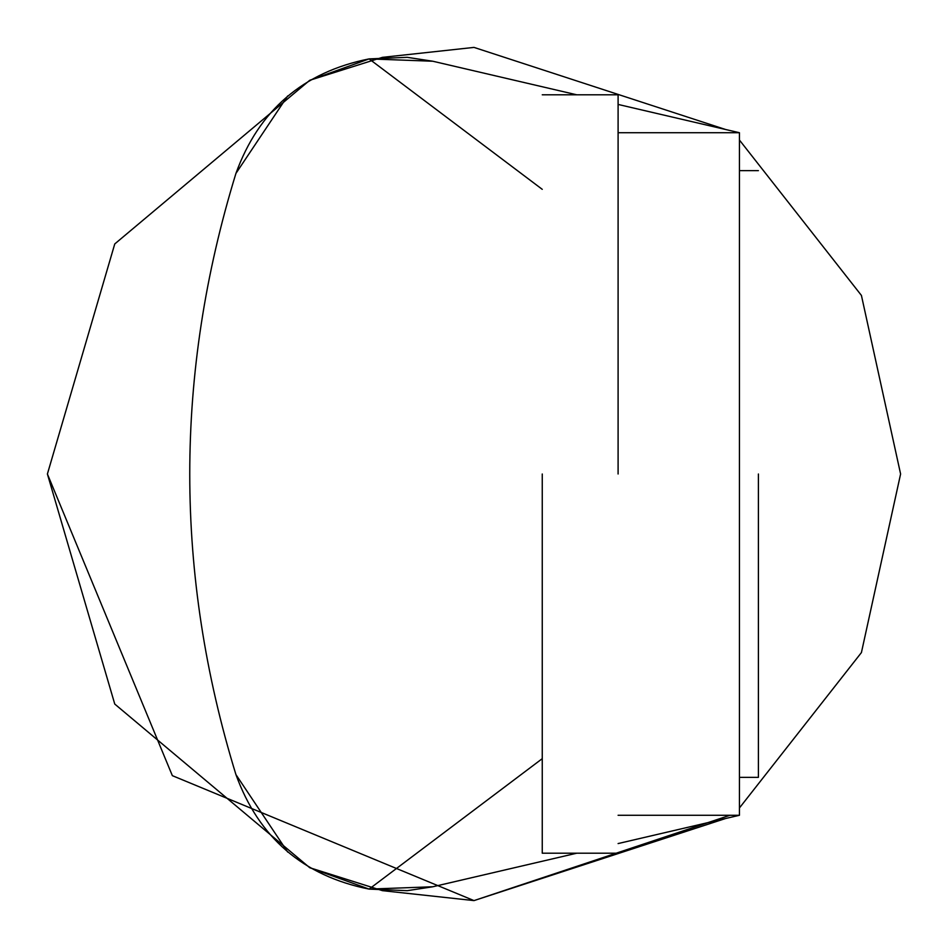 <?xml version="1.0" encoding="UTF-8"?>
<svg xmlns="http://www.w3.org/2000/svg" width="948" height="948" viewBox="0 0 948 948"><rect width="100%" height="100%" fill="white"/><g stroke="black" fill="none" stroke-linecap="round" stroke-linejoin="round"><path stroke-width="1.42" d="M725.599 818.503L474 900.6L382.388 890.646L309.723 867.704L369.116 889.106C303.23 875.928 258.84 837.759 235.934 774.599C174.361 574.204 174.361 373.796 235.934 173.401C258.84 110.241 303.23 72.072 369.116 58.895L432.786 61.229L407.249 57.33L369.116 58.895L309.723 80.296L382.388 57.354L474 47.4L725.599 129.497M618.096 815.28L739.44 815.28L739.44 132.72L618.096 104.434M739.44 815.28L618.096 843.566M432.786 886.771L407.249 890.67L369.116 889.106L432.786 886.771L576.775 853.2M287.682 852.051L235.934 774.599C174.361 574.204 174.361 373.796 235.934 173.401L287.682 95.949M309.723 867.704L114.755 704.056L47.4 474L114.755 243.944L309.723 80.296L114.755 243.944L47.4 474L172.346 775.654L474 900.6L729.96 815.28M739.44 140.043L861.424 295.432L900.6 474L861.424 652.568L739.44 807.957L861.424 652.568L900.6 474L861.424 295.432L739.44 140.043M542.256 758.661L369.116 889.106M369.116 58.895L542.256 189.339M576.775 94.8L432.786 61.229M618.096 132.72L739.44 132.72M758.4 474L758.4 777.36L758.4 474M618.096 474L618.096 94.8L618.096 474M542.256 474L542.256 853.2L542.256 474M739.44 777.36L758.4 777.36M758.4 170.64L739.44 170.64M542.256 94.8L618.096 94.8M618.096 853.2L542.256 853.2"/></g></svg>
